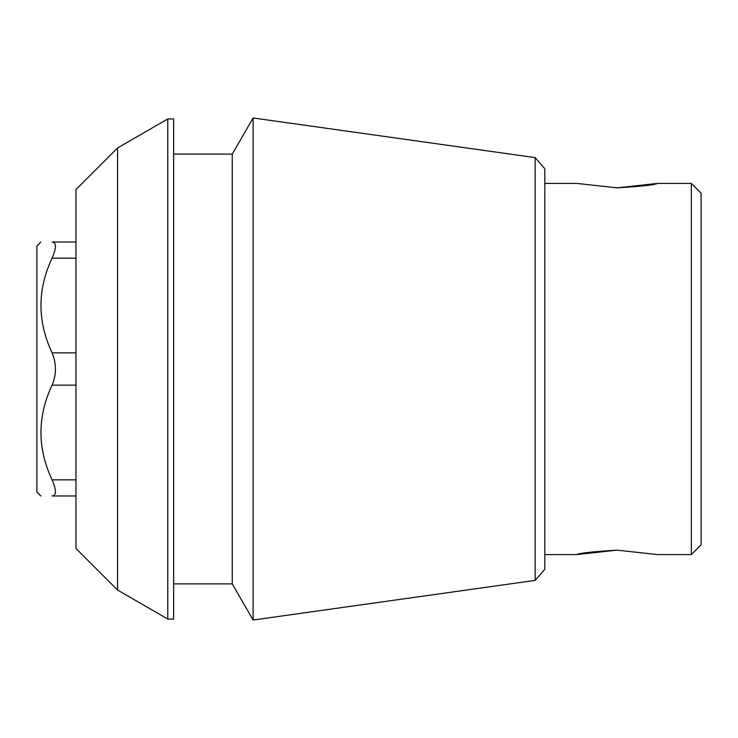 <?xml version="1.0" encoding="UTF-8"?>
<svg xmlns="http://www.w3.org/2000/svg" width="738" height="738" viewBox="0 0 738 738"><rect width="100%" height="100%" fill="white"/><g stroke="black" fill="none" stroke-linecap="round" stroke-linejoin="round"><path stroke-width="1.11" d="M617.097 550.142C592.586 551.637 579.127 553.122 576.719 554.589L617.106 550.142L657.475 554.589L691.331 554.589L691.331 183.411L657.475 183.411L617.088 187.858L576.719 183.411L544.819 183.411M617.097 187.858C641.608 186.363 655.067 184.878 657.475 183.411M75.968 495.982L52.084 495.982C37.297 495.982 37.297 495.982 52.084 495.982L75.968 495.982M75.968 242.018L52.084 242.018C56.54 242.451 56.54 247.83 52.084 258.152C37.26 289.656 37.26 321.224 52.084 352.865C56.54 363.594 56.54 374.351 52.084 385.135C37.26 416.638 37.26 448.206 52.084 479.848C56.54 490.143 56.54 495.521 52.084 495.982M52.084 242.018C37.297 242.018 37.297 242.018 52.084 242.018C37.297 242.018 37.297 242.018 52.084 242.018M117.573 147.941L75.968 189.537L75.968 548.463L117.573 590.059L117.573 147.941L167.784 118.947L167.784 619.053L173.651 619.053L173.651 118.947L167.784 118.947M535.142 580.391L544.819 569.266L544.819 168.734L535.142 157.609L535.142 580.391L253.116 620.031L253.116 117.969L232.249 154.113L232.249 583.887L253.116 620.031M691.331 554.589L701.1 544.819L701.1 193.181L691.331 183.411M40.811 495.982L36.9 492.071L36.9 245.929L40.811 242.018M75.968 479.848L52.084 479.848M75.968 385.135L52.084 385.135M75.968 352.865L52.084 352.865M75.968 258.152L52.084 258.152M544.819 554.589L576.719 554.589M117.573 590.059L167.784 619.053M173.651 583.887L232.249 583.887M173.651 154.113L232.249 154.113M535.142 157.609L253.116 117.969"/></g></svg>
